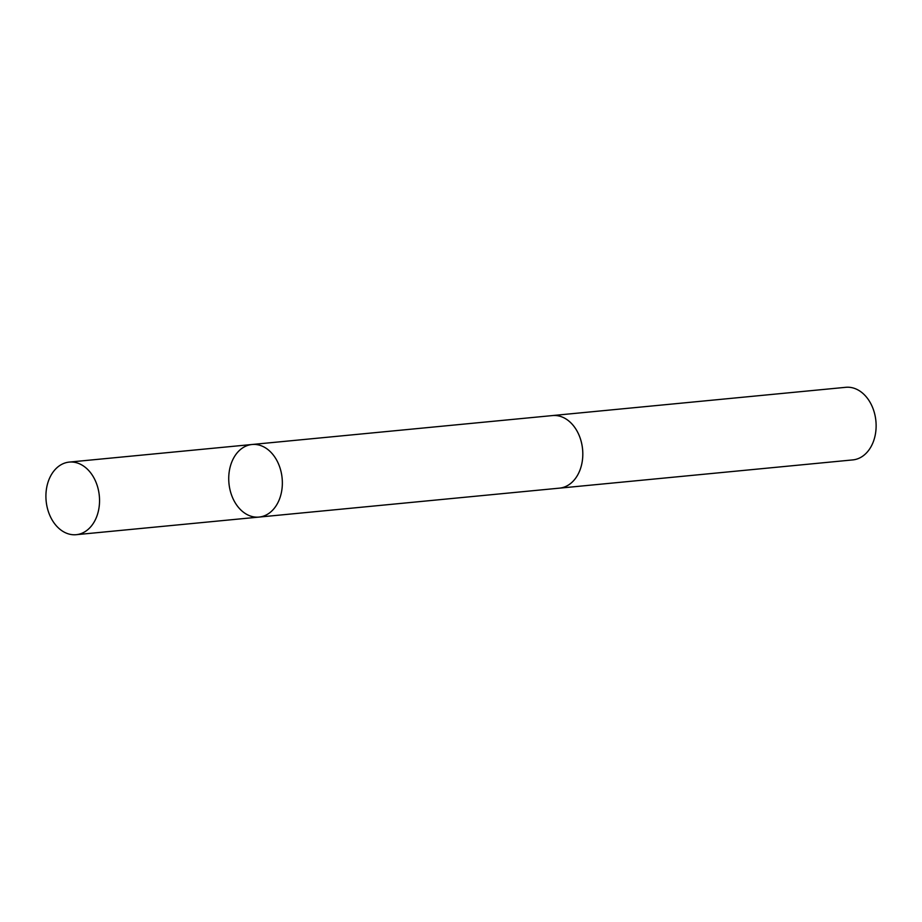 <?xml version="1.0" encoding="UTF-8"?>
<svg xmlns="http://www.w3.org/2000/svg" width="922" height="922" viewBox="0 0 922 922"><rect width="100%" height="100%" fill="white"/><g stroke="black" fill="none" stroke-linecap="round" stroke-linejoin="round"><path stroke-width="1.38" d="M252.052 444.496L552.497 415.568A36.454 26.703 84.5 0 1 565.682 418.784A36.454 26.703 84.5 0 1 582.612 458.361A36.454 26.703 84.5 0 1 559.493 488.141L259.036 517.081A36.465 26.703 -95.5 0 0 282.167 487.289A36.465 26.703 -95.5 0 0 265.236 447.712A36.465 26.703 -95.5 0 0 252.052 444.496A36.465 26.703 -95.5 0 0 228.956 483.347A36.465 26.703 -95.5 0 0 259.036 517.081A36.465 26.703 -95.5 0 0 282.167 487.289A36.465 26.703 -95.5 0 0 265.236 447.712A36.465 26.703 -95.5 0 0 252.052 444.496L69.231 462.095A36.465 26.715 84.5 0 1 82.415 465.322A36.465 26.715 84.5 0 1 99.357 504.899A36.465 26.715 84.5 0 1 76.226 534.691A36.465 26.715 84.5 0 1 63.042 531.464A36.465 26.715 84.5 0 1 46.1 491.887A36.465 26.715 84.5 0 1 69.231 462.095M551.829 415.638A36.465 26.715 84.5 0 1 552.497 415.557A36.465 26.715 84.5 0 1 582.589 449.291A36.465 26.715 84.5 0 1 559.493 488.153A36.465 26.715 84.5 0 1 558.813 488.199M552.497 415.557L845.82 387.309A36.465 26.715 84.5 0 1 875.9 421.043A36.465 26.715 84.5 0 1 852.804 459.905L559.493 488.153M259.036 517.081L76.226 534.691"/></g></svg>
